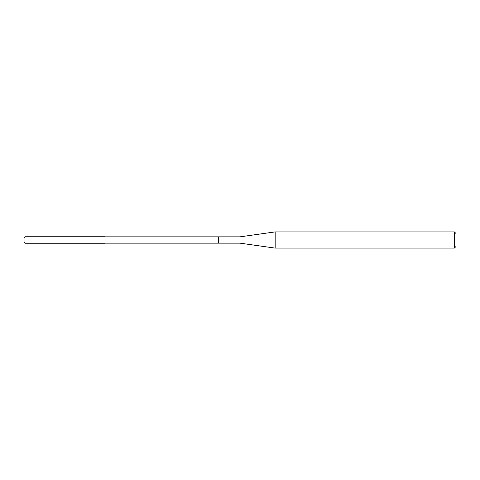 <?xml version="1.0" encoding="UTF-8"?>
<svg xmlns="http://www.w3.org/2000/svg" width="480" height="480" viewBox="0 0 480 480"><rect width="100%" height="100%" fill="white"/><g stroke="black" fill="none" stroke-linecap="round" stroke-linejoin="round"><path stroke-width="0.72" d="M105 243.24L105 236.76L24.936 236.76L24.936 243.24L105 243.24M105 243.156L218.4 243.156L218.4 236.844L240 236.838L240 243.162L218.4 243.162L218.4 236.844L105 236.844M24.936 243.24L24 241.62L24 238.38L24.936 236.76M240 236.838L275.16 231.9L275.16 248.1L240 243.162M275.16 248.1L454.38 248.1L454.38 231.9L275.16 231.9M454.38 231.9L456 233.52L456 246.48L454.38 248.1"/></g></svg>
